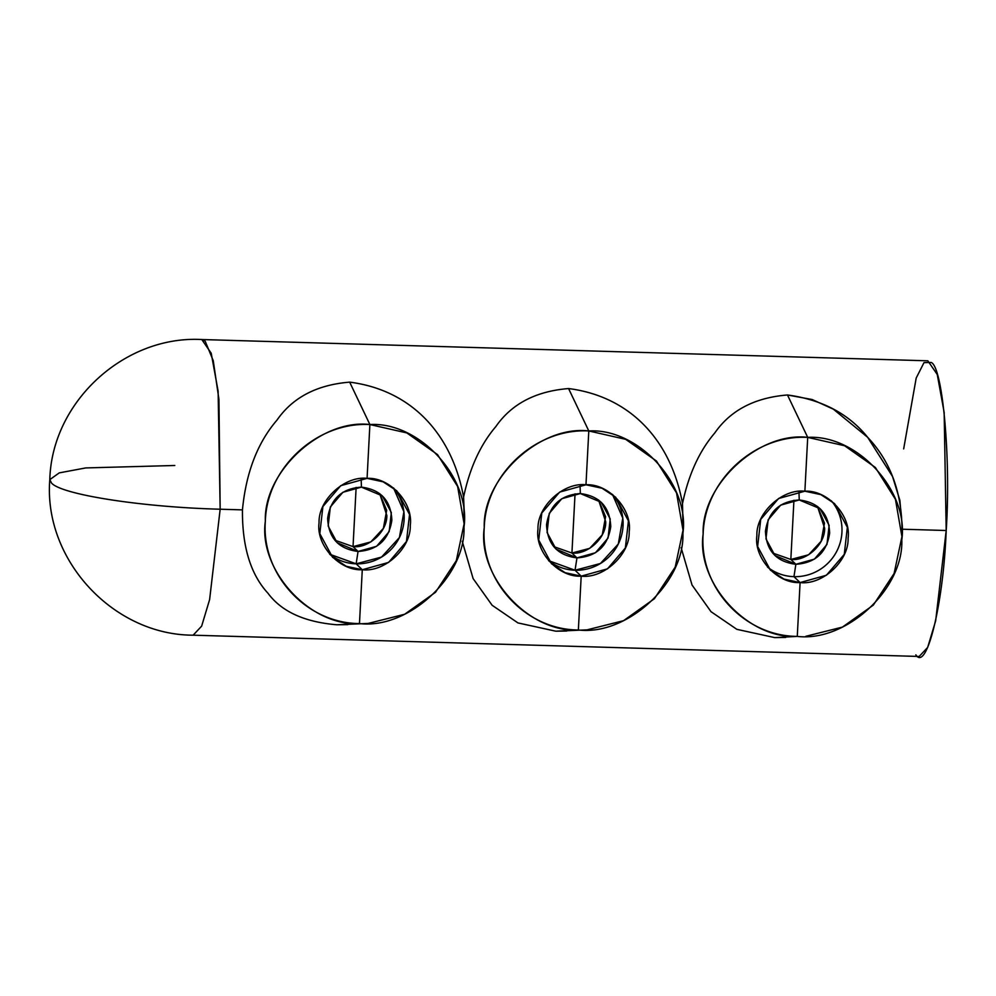 <?xml version="1.0" encoding="UTF-8"?>
<svg xmlns="http://www.w3.org/2000/svg" width="996" height="996" viewBox="0 0 996 996"><rect width="100%" height="100%" fill="white"/><g stroke="black" fill="none" stroke-linecap="round" stroke-linejoin="round"><path stroke-width="1.49" d="M767.493 567.06A46.214 45.156 133.9 0 0 793.949 576.659L800.087 582.573L784.051 579.124L770.418 570.16L757.632 546.493L760.707 519.414L778.561 498.523L804.88 491.202L820.916 494.651L834.561 503.615L847.347 527.282L844.272 554.361L826.406 575.252L800.087 582.573L793.949 576.659A46.214 45.156 133.9 0 0 837.2 550.415A46.214 45.156 133.9 0 0 831.336 500.801A46.214 45.156 -46.1 0 1 837.2 550.415A46.214 45.156 -46.1 0 1 793.949 576.659A46.214 45.156 -46.1 0 1 767.493 567.06M756.885 535.549C753.661 558.096 777.415 583.955 800.087 582.573L797.273 636.394C747.896 639.407 696.129 583.083 703.151 533.981C701.296 484.616 758.79 431.492 807.706 437.381L804.88 491.202C782.42 488.501 756.026 512.89 756.885 535.549M798.941 491.414L799.24 499.967C779.631 501.299 768.377 511.707 765.451 531.192C766.322 550.788 776.469 561.819 795.866 564.296L793.949 576.659L795.866 564.296C815.463 562.964 826.73 552.556 829.656 533.072C828.784 513.488 818.637 502.445 799.24 499.967L798.941 491.414M848.094 538.226C851.319 515.679 827.552 489.82 804.88 491.202L807.706 437.381C857.083 434.368 908.838 490.692 901.816 539.795C903.671 589.159 846.177 642.283 797.273 636.394L800.087 582.573C822.547 585.275 848.941 560.885 848.094 538.226M683.019 525.552L682.497 503.565C688.585 474.544 699.354 451.001 714.804 432.936C730.516 410.29 754.731 397.628 787.475 394.976L807.706 437.381C754.694 434.455 704.57 480.757 703.151 533.981C699.005 587.105 744.124 636.207 797.273 636.394L774.764 637.614L736.853 629.335L711.007 611.681L692.021 584.988L681.127 547.651L692.021 584.988L711.007 611.681L736.853 629.335L774.764 637.614L797.273 636.394L774.764 637.614L785.645 637.452M795.866 564.296L774.975 555.556L765.974 538.886L768.14 519.837L780.702 505.121L799.24 499.967L820.131 508.707L829.133 525.378L826.966 544.439L814.392 559.142L795.866 564.296L790.836 559.453L795.866 564.296M772.597 552.992L790.836 559.453L808.603 554.772L821.177 541.202L824.489 523.149L817.479 506.429L824.626 528.229C825.223 544.177 806.648 561.358 790.836 559.453L772.597 552.992M193.124 635.187L201.653 626.123L209.621 599.58L220.166 509.217C142.503 507.238 61.665 494.701 51.543 483.085L49.8 479.624C51.829 401.762 124.488 335.229 201.815 339.536L927.849 360.813L937.248 374.484L944.158 412.419L946.2 530.507L902.027 529.212C901.704 491.825 890.275 461.223 867.753 437.418C848.704 413.751 821.949 399.608 787.475 394.976L812.163 399.533L833.353 409.182L867.665 437.319L892.528 476.499L899.849 500.253L902.164 525.689L901.928 536.645L895.441 499.295L875.347 467.448L844.608 445.747L807.706 437.381L787.475 394.976C754.731 397.628 730.516 410.29 714.804 432.936C699.354 451.001 688.585 474.544 682.497 503.565C671.055 440.967 630.879 396.557 568.567 388.552C535.836 391.216 511.608 403.866 495.896 426.512C480.446 444.59 469.676 468.12 463.588 497.141C452.147 434.555 411.971 390.133 349.671 382.14C316.927 384.805 292.7 397.454 277 420.1C257.541 442.672 246.024 472.602 242.451 509.877L220.166 509.217L218.124 391.129L211.214 353.207L201.79 339.536L205.151 341.155L213.244 360.664L218.946 399.433L220.166 509.217L242.451 509.877C242.14 546.655 250.631 574.418 267.924 593.18C281.482 611.556 304.49 622.089 336.947 624.778L347.841 624.617M805.926 636.27L842.442 627.094L873.305 605.132L894.109 573.484L901.928 536.645M682.497 503.565L683.032 530.233L676.533 492.883L656.439 461.024L625.7 439.336L588.798 430.957L568.567 388.552C630.879 396.557 671.055 440.967 682.497 503.565M587.018 629.858L555.855 631.203L587.018 629.858L623.546 620.682L654.397 598.721L675.213 567.073L683.032 530.233M902.027 529.212L946.2 530.507L935.655 620.857L927.674 647.4L919.183 656.464L193.149 635.187L201.653 626.123L209.621 599.58L220.166 509.217C142.503 507.238 61.665 494.701 51.543 483.085L49.8 479.624C43.289 559.789 113.395 635.149 193.149 635.187M358.535 623.533L359.469 623.396M368.122 623.446L336.947 624.778L368.122 623.446L404.637 614.271L435.501 592.296L456.305 560.648L464.124 523.821L457.625 486.471L437.543 454.612L406.791 432.911L369.89 424.545L349.671 382.14L369.89 424.545C316.89 421.619 266.766 467.933 265.347 521.145C261.189 574.281 306.32 623.384 359.469 623.571L336.947 624.778C304.49 622.089 281.482 611.556 267.924 593.18C250.631 574.418 242.14 546.655 242.451 509.877C246.024 472.602 257.541 442.672 277 420.1C292.7 397.454 316.927 384.805 349.671 382.14C411.971 390.133 452.147 434.555 463.588 497.141C469.676 468.12 480.446 444.59 495.896 426.512C511.608 403.866 535.836 391.216 568.567 388.552L588.798 430.957C535.786 428.031 485.675 474.345 484.255 527.556C480.097 580.693 525.216 629.796 578.365 629.982L555.855 631.203L517.957 622.923L492.111 605.257L473.112 578.576L462.231 541.239L473.112 578.576L492.111 605.257L517.957 622.923L555.855 631.203L566.749 631.028M577.443 629.945L578.377 629.808M793.937 500.253L790.836 559.453L793.937 500.253M915.847 654.845C926.728 672.188 943.424 603.813 946.2 530.507C951.006 459.144 942.739 366.727 931.173 362.444L923.989 362.644L916.196 378.057L903.671 448.885M464.111 519.128L463.588 497.141L464.323 514.148M629.186 531.814C632.41 509.267 608.643 483.409 585.972 484.778L588.798 430.957C638.175 427.956 689.929 484.28 682.907 533.383C684.775 582.747 627.281 635.871 578.365 629.982L581.191 576.161C603.638 578.863 630.045 554.473 629.186 531.814M174.798 465.493L85.681 467.933L59.25 472.888L49.8 479.624M319.069 522.713C315.844 545.26 339.611 571.119 362.283 569.737L359.469 623.571C310.08 626.571 258.325 570.247 265.347 521.145C263.492 471.78 320.986 418.656 369.89 424.545L367.076 478.366C344.616 475.665 318.222 500.054 319.069 522.713M410.277 525.39C413.502 502.843 389.747 476.984 367.076 478.366L369.89 424.545C419.266 421.532 471.033 477.868 464.012 526.971C465.867 576.335 408.372 629.46 359.469 623.571L362.283 569.737C384.742 572.451 411.136 548.061 410.277 525.39M537.977 529.137C534.752 551.684 558.519 577.543 581.191 576.161L578.365 629.982C528.988 632.995 477.233 576.659 484.255 527.556C482.388 478.192 539.882 425.068 588.798 430.957L585.972 484.778C563.524 482.076 537.118 506.466 537.977 529.137M575.041 570.235L600.439 563.487L618.304 544.003L622.786 518.144L612.44 494.377A46.214 45.156 -46.1 0 1 618.304 544.003A46.214 45.156 -46.1 0 1 575.041 570.235L581.191 576.161L575.041 570.235L576.958 557.885C596.567 556.54 607.821 546.144 610.76 526.66C609.876 507.064 599.729 496.033 580.332 493.555L580.046 485.002L580.332 493.555C560.736 494.888 549.468 505.296 546.543 524.78C547.427 544.364 557.561 555.407 576.958 557.885L575.041 570.235A46.214 45.156 -46.1 0 1 548.584 560.636L575.041 570.235M585.972 484.778L602.02 488.239L615.653 497.191L628.439 520.871L625.364 547.949L607.51 568.841L581.191 576.161L565.155 572.712L551.51 563.748L538.724 540.069L541.799 513.002L559.652 492.111L585.972 484.778M329.676 554.224L356.145 563.823L362.283 569.737L346.247 566.288L332.614 557.337L319.816 533.657L322.891 506.578L340.757 485.687L367.076 478.366L383.111 481.815L396.744 490.779L409.543 514.459L406.455 541.525L388.602 562.416L362.283 569.737L356.145 563.823L381.53 557.075L399.396 537.579L403.89 511.732L393.532 487.965A46.214 45.156 -46.1 0 1 399.396 537.579A46.214 45.156 -46.1 0 1 356.145 563.823A46.214 45.156 -46.1 0 1 329.676 554.224M361.137 478.578L361.436 487.131C341.827 488.476 330.56 498.884 327.634 518.356C328.518 537.952 338.652 548.983 358.062 551.46L356.145 563.823L358.062 551.46C377.658 550.128 388.926 539.72 391.851 520.236C390.967 500.652 380.833 489.609 361.436 487.131L361.137 478.578M580.332 493.555L601.223 502.295L610.224 518.953L608.058 538.014L595.496 552.73L576.958 557.885L571.928 553.029L589.707 548.348L602.269 534.79L605.593 516.725L598.571 500.004L605.717 521.804C606.327 537.765 587.74 554.934 571.928 553.029L576.958 557.885L556.067 549.145L547.065 532.474L549.232 513.413L561.806 498.71L580.332 493.555M358.062 551.46L337.171 542.733L328.17 526.062L330.336 507.001L342.898 492.285L361.436 487.131L382.327 495.871L391.328 512.542L389.162 531.603L376.588 546.306L358.062 551.46L353.032 546.617L358.062 551.46M334.793 540.156L353.032 546.617L370.798 541.936L383.373 528.366L386.685 510.313L379.675 493.593L386.822 515.393C387.419 531.354 368.844 548.522 353.032 546.617L334.793 540.156M553.689 546.58L571.928 553.029L575.041 493.829L571.928 553.029L553.689 546.58M356.132 487.418L353.032 546.617L356.132 487.418M464.124 523.821L464.323 514.173"/></g></svg>
